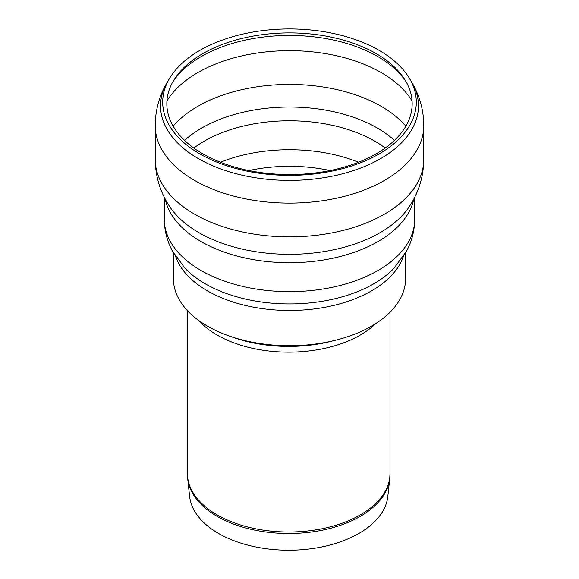 <?xml version="1.0" encoding="UTF-8"?>
<svg xmlns="http://www.w3.org/2000/svg" width="579" height="579" viewBox="0 0 579 579"><rect width="100%" height="100%" fill="white"/><g stroke="black" fill="none" stroke-linecap="round" stroke-linejoin="round"><path stroke-width="0.87" d="M202.759 153.804A122.668 70.826 180 0 1 173.693 80.372A122.668 70.826 180 0 1 289.5 32.902A122.668 70.826 180 0 1 405.307 80.372A122.668 70.826 180 0 1 354.732 163.705A122.668 70.826 180 0 1 202.759 153.804M199.842 153.92A126.794 73.207 180 0 1 169.792 78.02A126.794 73.207 180 0 1 289.5 28.95A126.794 73.207 180 0 1 409.208 78.02A126.794 73.207 180 0 1 356.925 164.154A126.794 73.207 180 0 1 199.842 153.92M405.582 252.82L405.582 278.709A116.082 67.019 180 0 1 333.924 340.626A116.082 67.019 180 0 1 207.42 326.1A116.082 67.019 180 0 1 173.418 278.709L173.418 252.82M218.507 533.418A99.298 57.328 0 0 0 323.864 546.504A99.298 57.328 0 0 0 387.829 496.427L389.732 478.688A101.202 58.428 0 0 1 360.283 516.388A101.202 58.428 0 0 1 217.154 516.388A101.202 58.428 0 0 1 187.712 478.688L189.615 496.427A99.298 57.328 0 0 0 218.507 533.418M235.385 337.998A112.927 65.203 0 0 0 289.478 345.728M193.799 148.029A120.635 69.646 180 0 1 204.199 141.182A120.635 69.646 180 0 1 385.201 148.029M220.447 162.265A120.635 69.646 180 0 1 358.553 162.265M184.578 140.422A124.08 71.637 180 0 1 201.76 128.01A124.08 71.637 180 0 1 394.422 140.422M173.157 126.179A129.739 74.901 180 0 1 197.757 106.37A129.739 74.901 180 0 1 405.843 126.179M166.918 101.043A129.739 74.901 180 0 1 197.757 72.614A129.739 74.901 180 0 1 412.082 101.043M172.708 82.066A124.832 72.071 180 0 1 201.231 56.554A124.832 72.071 180 0 1 406.292 82.066M409.208 78.02L411.249 81.393A128.958 74.452 180 0 1 358.083 168.996A128.958 74.452 180 0 1 198.315 158.595A128.958 74.452 180 0 1 167.751 81.393C159.543 94.934 155.36 109.663 155.208 125.578L155.208 159.334A134.292 77.535 180 0 0 194.544 214.158A134.292 77.535 180 0 0 340.893 230.963A134.292 77.535 180 0 0 423.792 159.334L423.792 125.578A134.292 77.535 180 0 1 340.893 197.215A134.292 77.535 180 0 1 194.544 180.402A134.292 77.535 180 0 1 155.208 125.578M423.792 159.334C423.582 176.682 418.697 192.525 409.121 206.869A128.14 73.982 180 0 1 289.5 254.326A128.14 73.982 180 0 1 169.879 206.869C160.303 192.525 155.418 176.682 155.208 159.334M413.804 199.01A125.187 72.274 180 0 1 330.443 258.733A125.187 72.274 180 0 1 200.978 241.537A125.187 72.274 180 0 1 165.196 199.01M414.687 197.294L414.687 219.376A125.187 72.274 180 0 1 337.405 286.149A125.187 72.274 180 0 1 200.978 270.48A125.187 72.274 180 0 1 164.313 219.376L164.313 197.294M394.017 268.229L393.959 268.294A119.252 68.85 180 0 1 289.5 303.932A119.252 68.85 180 0 1 185.041 268.294L172.513 251.199C167.136 241.262 164.4 230.652 164.313 219.376M403.397 256.396A116.082 67.019 180 0 1 323.314 307.572A116.082 67.019 180 0 1 207.42 290.853A116.082 67.019 180 0 1 175.603 256.396M248.927 170.559A115.489 66.679 180 0 1 330.073 170.559M187.712 478.688L187.43 473.521A101.289 58.479 0 0 0 217.096 514.869A101.289 58.479 0 0 0 360.341 514.869A101.289 58.479 0 0 0 390.007 473.521L389.732 478.688M198.655 320.433A101.289 58.479 0 0 0 217.096 335.024A101.289 58.479 0 0 0 360.341 335.024A101.289 58.479 0 0 0 375.829 323.516M231.332 336.71L232.519 337.137A106.203 61.316 0 0 0 332.824 340.886M169.792 78.02L167.751 81.393M423.792 125.578C423.64 109.663 419.457 94.934 411.249 81.393M393.959 268.294L406.487 251.199C411.864 241.262 414.6 230.652 414.687 219.376M390.007 473.521L390.007 312.24M187.43 473.521L187.43 310.633"/></g></svg>
